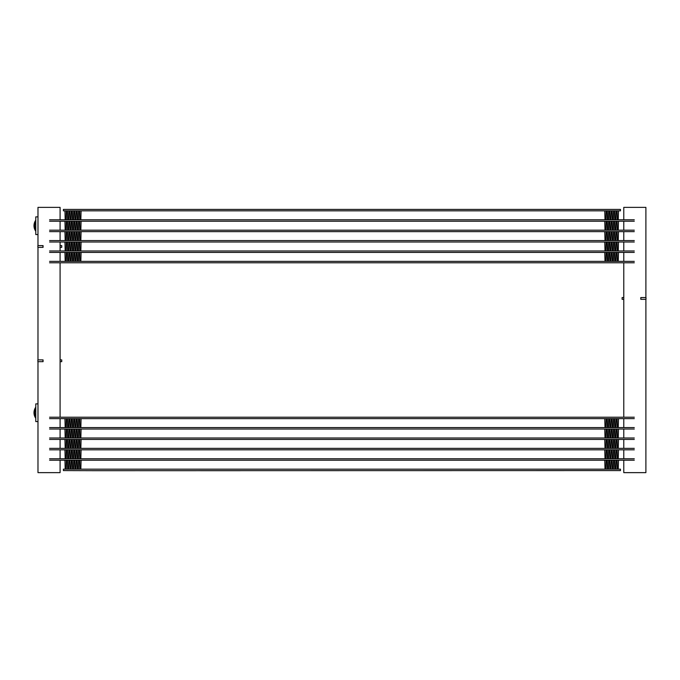 <?xml version="1.0" encoding="UTF-8"?>
<svg xmlns="http://www.w3.org/2000/svg" width="680" height="680" viewBox="0 0 680 680"><rect width="100%" height="100%" fill="white"/><g stroke="black" fill="none" stroke-linecap="round" stroke-linejoin="round"><path stroke-width="1.02" d="M634.287 221.238L49.581 221.238M634.287 219.801L49.581 219.801M634.287 231.625L49.581 231.625M634.287 230.189L49.581 230.189M634.287 242.012L49.581 242.012M634.287 240.575L49.581 240.575M634.287 252.407L49.581 252.407M634.287 250.971L49.581 250.971M623.781 242.012L623.781 250.971L60.086 250.971L60.086 245.607L61.744 245.607L61.744 247.375L60.086 247.375M634.287 262.795L49.581 262.795M634.287 261.358L49.581 261.358M634.287 418.642L49.581 418.642M634.287 417.205L49.581 417.205M634.287 429.029L49.581 429.029M634.287 427.592L49.581 427.592M623.781 418.642L623.781 427.592L60.086 427.592L60.086 418.642M634.287 439.425L49.581 439.425M634.287 437.988L49.581 437.988M634.287 449.812L49.581 449.812M60.086 458.762L60.086 449.812L623.781 449.812L623.781 458.762M634.287 448.375L49.581 448.375M634.287 460.198L49.581 460.198M37.978 361.666L37.978 472.634L60.086 472.634L60.086 460.198L623.781 460.198L623.781 472.634L645.889 472.634L645.889 299.327M634.287 458.762L49.581 458.762M623.781 219.801L623.781 207.366L645.889 207.366L645.889 297.56M37.978 245.607L37.978 207.366L60.086 207.366L60.086 219.801M79.645 211.386L79.849 219.257A0.468 0.468 0 0 0 80.308 219.708A0.468 0.468 0 0 0 80.775 219.257L80.971 211.386A0.552 0.552 0 0 1 81.523 210.843L81.523 210.936A0.468 0.468 0 0 0 81.064 211.386L80.86 219.257A0.552 0.552 0 0 1 80.308 219.801A0.552 0.552 0 0 1 79.755 219.257L79.56 211.386A0.468 0.468 0 0 0 79.093 210.936A0.468 0.468 0 0 0 78.633 211.386L78.429 219.257A0.552 0.552 0 0 1 77.877 219.801A0.552 0.552 0 0 1 77.325 219.257L77.129 211.386A0.468 0.468 0 0 0 76.661 210.936A0.468 0.468 0 0 0 76.203 211.386L75.998 219.257A0.552 0.552 0 0 1 75.446 219.801A0.552 0.552 0 0 1 74.894 219.257L74.698 211.386A0.468 0.468 0 0 0 74.23 210.936A0.468 0.468 0 0 0 73.772 211.386L73.567 219.257A0.552 0.552 0 0 1 73.015 219.801A0.552 0.552 0 0 1 72.462 219.257L72.267 211.386A0.468 0.468 0 0 0 71.799 210.936A0.468 0.468 0 0 0 71.341 211.386L71.136 219.257A0.552 0.552 0 0 1 70.584 219.801A0.552 0.552 0 0 1 70.031 219.257L69.836 211.386A0.468 0.468 0 0 0 69.368 210.936A0.468 0.468 0 0 0 68.909 211.386L68.706 219.257A0.552 0.552 0 0 1 68.153 219.801A0.552 0.552 0 0 1 67.6 219.257L67.405 211.386A0.468 0.468 0 0 0 66.938 210.936A0.468 0.468 0 0 0 66.47 211.386L66.275 219.257A0.552 0.552 0 0 1 65.722 219.801A0.552 0.552 0 0 1 65.169 219.257L64.974 211.386A0.468 0.468 0 0 0 64.507 210.936L64.507 210.843A0.552 0.552 0 0 1 65.059 211.386L65.254 219.257A0.468 0.468 0 0 0 65.722 219.708A0.468 0.468 0 0 0 66.189 219.257L66.385 211.386A0.552 0.552 0 0 1 66.938 210.843A0.552 0.552 0 0 1 67.49 211.386L67.685 219.257A0.468 0.468 0 0 0 68.153 219.708A0.468 0.468 0 0 0 68.621 219.257L68.816 211.386A0.552 0.552 0 0 1 69.368 210.843A0.552 0.552 0 0 1 69.921 211.386L70.125 219.257A0.468 0.468 0 0 0 70.584 219.708A0.468 0.468 0 0 0 71.052 219.257L71.247 211.386A0.552 0.552 0 0 1 71.799 210.843A0.552 0.552 0 0 1 72.352 211.386L72.556 219.257A0.468 0.468 0 0 0 73.015 219.708A0.468 0.468 0 0 0 73.483 219.257L73.678 211.386A0.552 0.552 0 0 1 74.23 210.843A0.552 0.552 0 0 1 74.783 211.386L74.987 219.257A0.468 0.468 0 0 0 75.446 219.708A0.468 0.468 0 0 0 75.913 219.257L76.109 211.386A0.552 0.552 0 0 1 76.661 210.843A0.552 0.552 0 0 1 77.214 211.386L77.418 219.257A0.468 0.468 0 0 0 77.877 219.708A0.468 0.468 0 0 0 78.344 219.257L78.54 211.386A0.552 0.552 0 0 1 79.093 210.843A0.552 0.552 0 0 1 79.645 211.386M617.04 211.386L617.244 219.257A0.468 0.468 0 0 0 617.703 219.708A0.468 0.468 0 0 0 618.171 219.257L618.366 211.386A0.552 0.552 0 0 1 618.919 210.843L618.919 210.936A0.468 0.468 0 0 0 618.46 211.386L618.256 219.257A0.552 0.552 0 0 1 617.703 219.801A0.552 0.552 0 0 1 617.151 219.257L616.956 211.386A0.468 0.468 0 0 0 616.488 210.936A0.468 0.468 0 0 0 616.02 211.386L615.825 219.257A0.552 0.552 0 0 1 615.273 219.801A0.552 0.552 0 0 1 614.72 219.257L614.524 211.386A0.468 0.468 0 0 0 614.057 210.936A0.468 0.468 0 0 0 613.59 211.386L613.394 219.257A0.552 0.552 0 0 1 612.841 219.801A0.552 0.552 0 0 1 612.289 219.257L612.093 211.386A0.468 0.468 0 0 0 611.626 210.936A0.468 0.468 0 0 0 611.159 211.386L610.963 219.257A0.552 0.552 0 0 1 610.41 219.801A0.552 0.552 0 0 1 609.858 219.257L609.654 211.386A0.468 0.468 0 0 0 609.195 210.936A0.468 0.468 0 0 0 608.727 211.386L608.532 219.257A0.552 0.552 0 0 1 607.979 219.801A0.552 0.552 0 0 1 607.427 219.257L607.223 211.386A0.468 0.468 0 0 0 606.764 210.936A0.468 0.468 0 0 0 606.296 211.386L606.101 219.257A0.552 0.552 0 0 1 605.548 219.801A0.552 0.552 0 0 1 604.996 219.257L604.792 211.386A0.468 0.468 0 0 0 604.333 210.936L604.333 210.843A0.552 0.552 0 0 1 604.885 211.386L605.081 219.257A0.468 0.468 0 0 0 605.548 219.708A0.468 0.468 0 0 0 606.008 219.257L606.212 211.386A0.552 0.552 0 0 1 606.764 210.843A0.552 0.552 0 0 1 607.317 211.386L607.512 219.257A0.468 0.468 0 0 0 607.979 219.708A0.468 0.468 0 0 0 608.438 219.257L608.642 211.386A0.552 0.552 0 0 1 609.195 210.843A0.552 0.552 0 0 1 609.748 211.386L609.943 219.257A0.468 0.468 0 0 0 610.41 219.708A0.468 0.468 0 0 0 610.869 219.257L611.073 211.386A0.552 0.552 0 0 1 611.626 210.843A0.552 0.552 0 0 1 612.178 211.386L612.374 219.257A0.468 0.468 0 0 0 612.841 219.708A0.468 0.468 0 0 0 613.309 219.257L613.505 211.386A0.552 0.552 0 0 1 614.057 210.843A0.552 0.552 0 0 1 614.61 211.386L614.805 219.257A0.468 0.468 0 0 0 615.273 219.708A0.468 0.468 0 0 0 615.74 219.257L615.935 211.386A0.552 0.552 0 0 1 616.488 210.843A0.552 0.552 0 0 1 617.04 211.386M79.645 221.774L79.849 229.644A0.468 0.468 0 0 0 80.308 230.103A0.468 0.468 0 0 0 80.775 229.644L80.971 221.774A0.552 0.552 0 0 1 81.523 221.238L81.523 221.323A0.468 0.468 0 0 0 81.064 221.774L80.86 229.653A0.552 0.552 0 0 1 80.308 230.189A0.552 0.552 0 0 1 79.755 229.653L79.56 221.774A0.468 0.468 0 0 0 79.093 221.323A0.468 0.468 0 0 0 78.633 221.774L78.429 229.653A0.552 0.552 0 0 1 77.877 230.189A0.552 0.552 0 0 1 77.325 229.653L77.129 221.774A0.468 0.468 0 0 0 76.661 221.323A0.468 0.468 0 0 0 76.203 221.774L75.998 229.653A0.552 0.552 0 0 1 75.446 230.189A0.552 0.552 0 0 1 74.894 229.653L74.698 221.774A0.468 0.468 0 0 0 74.23 221.323A0.468 0.468 0 0 0 73.772 221.774L73.567 229.653A0.552 0.552 0 0 1 73.015 230.189A0.552 0.552 0 0 1 72.462 229.653L72.267 221.774A0.468 0.468 0 0 0 71.799 221.323A0.468 0.468 0 0 0 71.341 221.774L71.136 229.653A0.552 0.552 0 0 1 70.584 230.189A0.552 0.552 0 0 1 70.031 229.653L69.836 221.774A0.468 0.468 0 0 0 69.368 221.323A0.468 0.468 0 0 0 68.909 221.774L68.706 229.653A0.552 0.552 0 0 1 68.153 230.189A0.552 0.552 0 0 1 67.6 229.653L67.405 221.774A0.468 0.468 0 0 0 66.938 221.323A0.468 0.468 0 0 0 66.47 221.774L66.275 229.653A0.552 0.552 0 0 1 65.722 230.189A0.552 0.552 0 0 1 65.169 229.653L64.974 221.774A0.468 0.468 0 0 0 64.507 221.323L64.507 221.238A0.552 0.552 0 0 1 65.059 221.774L65.254 229.644A0.468 0.468 0 0 0 65.722 230.103A0.468 0.468 0 0 0 66.189 229.644L66.385 221.774A0.552 0.552 0 0 1 66.938 221.238A0.552 0.552 0 0 1 67.49 221.774L67.685 229.644A0.468 0.468 0 0 0 68.153 230.103A0.468 0.468 0 0 0 68.621 229.644L68.816 221.774A0.552 0.552 0 0 1 69.368 221.238A0.552 0.552 0 0 1 69.921 221.774L70.125 229.644A0.468 0.468 0 0 0 70.584 230.103A0.468 0.468 0 0 0 71.052 229.644L71.247 221.774A0.552 0.552 0 0 1 71.799 221.238A0.552 0.552 0 0 1 72.352 221.774L72.556 229.644A0.468 0.468 0 0 0 73.015 230.103A0.468 0.468 0 0 0 73.483 229.644L73.678 221.774A0.552 0.552 0 0 1 74.23 221.238A0.552 0.552 0 0 1 74.783 221.774L74.987 229.644A0.468 0.468 0 0 0 75.446 230.103A0.468 0.468 0 0 0 75.913 229.644L76.109 221.774A0.552 0.552 0 0 1 76.661 221.238A0.552 0.552 0 0 1 77.214 221.774L77.418 229.644A0.468 0.468 0 0 0 77.877 230.103A0.468 0.468 0 0 0 78.344 229.644L78.54 221.774A0.552 0.552 0 0 1 79.093 221.238A0.552 0.552 0 0 1 79.645 221.774M617.04 221.774L617.244 229.644A0.468 0.468 0 0 0 617.703 230.103A0.468 0.468 0 0 0 618.171 229.644L618.366 221.774A0.552 0.552 0 0 1 618.919 221.238L618.919 221.323A0.468 0.468 0 0 0 618.46 221.774L618.256 229.653A0.552 0.552 0 0 1 617.703 230.189A0.552 0.552 0 0 1 617.151 229.653L616.956 221.774A0.468 0.468 0 0 0 616.488 221.323A0.468 0.468 0 0 0 616.02 221.774L615.825 229.653A0.552 0.552 0 0 1 615.273 230.189A0.552 0.552 0 0 1 614.72 229.653L614.524 221.774A0.468 0.468 0 0 0 614.057 221.323A0.468 0.468 0 0 0 613.59 221.774L613.394 229.653A0.552 0.552 0 0 1 612.841 230.189A0.552 0.552 0 0 1 612.289 229.653L612.093 221.774A0.468 0.468 0 0 0 611.626 221.323A0.468 0.468 0 0 0 611.159 221.774L610.963 229.653A0.552 0.552 0 0 1 610.41 230.189A0.552 0.552 0 0 1 609.858 229.653L609.654 221.774A0.468 0.468 0 0 0 609.195 221.323A0.468 0.468 0 0 0 608.727 221.774L608.532 229.653A0.552 0.552 0 0 1 607.979 230.189A0.552 0.552 0 0 1 607.427 229.653L607.223 221.774A0.468 0.468 0 0 0 606.764 221.323A0.468 0.468 0 0 0 606.296 221.774L606.101 229.653A0.552 0.552 0 0 1 605.548 230.189A0.552 0.552 0 0 1 604.996 229.653L604.792 221.774A0.468 0.468 0 0 0 604.333 221.323L604.333 221.238A0.552 0.552 0 0 1 604.885 221.774L605.081 229.644A0.468 0.468 0 0 0 605.548 230.103A0.468 0.468 0 0 0 606.008 229.644L606.212 221.774A0.552 0.552 0 0 1 606.764 221.238A0.552 0.552 0 0 1 607.317 221.774L607.512 229.644A0.468 0.468 0 0 0 607.979 230.103A0.468 0.468 0 0 0 608.438 229.644L608.642 221.774A0.552 0.552 0 0 1 609.195 221.238A0.552 0.552 0 0 1 609.748 221.774L609.943 229.644A0.468 0.468 0 0 0 610.41 230.103A0.468 0.468 0 0 0 610.869 229.644L611.073 221.774A0.552 0.552 0 0 1 611.626 221.238A0.552 0.552 0 0 1 612.178 221.774L612.374 229.644A0.468 0.468 0 0 0 612.841 230.103A0.468 0.468 0 0 0 613.309 229.644L613.505 221.774A0.552 0.552 0 0 1 614.057 221.238A0.552 0.552 0 0 1 614.61 221.774L614.805 229.644A0.468 0.468 0 0 0 615.273 230.103A0.468 0.468 0 0 0 615.74 229.644L615.935 221.774A0.552 0.552 0 0 1 616.488 221.238A0.552 0.552 0 0 1 617.04 221.774M79.645 232.169L79.849 240.04A0.468 0.468 0 0 0 80.308 240.49A0.468 0.468 0 0 0 80.775 240.04L80.971 232.169A0.552 0.552 0 0 1 81.523 231.625L81.523 231.719A0.468 0.468 0 0 0 81.064 232.169L80.86 240.04A0.552 0.552 0 0 1 80.308 240.575A0.552 0.552 0 0 1 79.755 240.04L79.56 232.169A0.468 0.468 0 0 0 79.093 231.719A0.468 0.468 0 0 0 78.633 232.169L78.429 240.04A0.552 0.552 0 0 1 77.877 240.575A0.552 0.552 0 0 1 77.325 240.04L77.129 232.169A0.468 0.468 0 0 0 76.661 231.719A0.468 0.468 0 0 0 76.203 232.169L75.998 240.04A0.552 0.552 0 0 1 75.446 240.575A0.552 0.552 0 0 1 74.894 240.04L74.698 232.169A0.468 0.468 0 0 0 74.23 231.719A0.468 0.468 0 0 0 73.772 232.169L73.567 240.04A0.552 0.552 0 0 1 73.015 240.575A0.552 0.552 0 0 1 72.462 240.04L72.267 232.169A0.468 0.468 0 0 0 71.799 231.719A0.468 0.468 0 0 0 71.341 232.169L71.136 240.04A0.552 0.552 0 0 1 70.584 240.575A0.552 0.552 0 0 1 70.031 240.04L69.836 232.169A0.468 0.468 0 0 0 69.368 231.719A0.468 0.468 0 0 0 68.909 232.169L68.706 240.04A0.552 0.552 0 0 1 68.153 240.575A0.552 0.552 0 0 1 67.6 240.04L67.405 232.169A0.468 0.468 0 0 0 66.938 231.719A0.468 0.468 0 0 0 66.47 232.169L66.275 240.04A0.552 0.552 0 0 1 65.722 240.575A0.552 0.552 0 0 1 65.169 240.04L64.974 232.169A0.468 0.468 0 0 0 64.507 231.719L64.507 231.625A0.552 0.552 0 0 1 65.059 232.169L65.254 240.04A0.468 0.468 0 0 0 65.722 240.49A0.468 0.468 0 0 0 66.189 240.04L66.385 232.169A0.552 0.552 0 0 1 66.938 231.625A0.552 0.552 0 0 1 67.49 232.169L67.685 240.04A0.468 0.468 0 0 0 68.153 240.49A0.468 0.468 0 0 0 68.621 240.04L68.816 232.169A0.552 0.552 0 0 1 69.368 231.625A0.552 0.552 0 0 1 69.921 232.169L70.125 240.04A0.468 0.468 0 0 0 70.584 240.49A0.468 0.468 0 0 0 71.052 240.04L71.247 232.169A0.552 0.552 0 0 1 71.799 231.625A0.552 0.552 0 0 1 72.352 232.169L72.556 240.04A0.468 0.468 0 0 0 73.015 240.49A0.468 0.468 0 0 0 73.483 240.04L73.678 232.169A0.552 0.552 0 0 1 74.23 231.625A0.552 0.552 0 0 1 74.783 232.169L74.987 240.04A0.468 0.468 0 0 0 75.446 240.49A0.468 0.468 0 0 0 75.913 240.04L76.109 232.169A0.552 0.552 0 0 1 76.661 231.625A0.552 0.552 0 0 1 77.214 232.169L77.418 240.04A0.468 0.468 0 0 0 77.877 240.49A0.468 0.468 0 0 0 78.344 240.04L78.54 232.169A0.552 0.552 0 0 1 79.093 231.625A0.552 0.552 0 0 1 79.645 232.169M617.04 232.169L617.244 240.04A0.468 0.468 0 0 0 617.703 240.49A0.468 0.468 0 0 0 618.171 240.04L618.366 232.169A0.552 0.552 0 0 1 618.919 231.625L618.919 231.719A0.468 0.468 0 0 0 618.46 232.169L618.256 240.04A0.552 0.552 0 0 1 617.703 240.575A0.552 0.552 0 0 1 617.151 240.04L616.956 232.169A0.468 0.468 0 0 0 616.488 231.719A0.468 0.468 0 0 0 616.02 232.169L615.825 240.04A0.552 0.552 0 0 1 615.273 240.575A0.552 0.552 0 0 1 614.72 240.04L614.524 232.169A0.468 0.468 0 0 0 614.057 231.719A0.468 0.468 0 0 0 613.59 232.169L613.394 240.04A0.552 0.552 0 0 1 612.841 240.575A0.552 0.552 0 0 1 612.289 240.04L612.093 232.169A0.468 0.468 0 0 0 611.626 231.719A0.468 0.468 0 0 0 611.159 232.169L610.963 240.04A0.552 0.552 0 0 1 610.41 240.575A0.552 0.552 0 0 1 609.858 240.04L609.654 232.169A0.468 0.468 0 0 0 609.195 231.719A0.468 0.468 0 0 0 608.727 232.169L608.532 240.04A0.552 0.552 0 0 1 607.979 240.575A0.552 0.552 0 0 1 607.427 240.04L607.223 232.169A0.468 0.468 0 0 0 606.764 231.719A0.468 0.468 0 0 0 606.296 232.169L606.101 240.04A0.552 0.552 0 0 1 605.548 240.575A0.552 0.552 0 0 1 604.996 240.04L604.792 232.169A0.468 0.468 0 0 0 604.333 231.719L604.333 231.625A0.552 0.552 0 0 1 604.885 232.169L605.081 240.04A0.468 0.468 0 0 0 605.548 240.49A0.468 0.468 0 0 0 606.008 240.04L606.212 232.169A0.552 0.552 0 0 1 606.764 231.625A0.552 0.552 0 0 1 607.317 232.169L607.512 240.04A0.468 0.468 0 0 0 607.979 240.49A0.468 0.468 0 0 0 608.438 240.04L608.642 232.169A0.552 0.552 0 0 1 609.195 231.625A0.552 0.552 0 0 1 609.748 232.169L609.943 240.04A0.468 0.468 0 0 0 610.41 240.49A0.468 0.468 0 0 0 610.869 240.04L611.073 232.169A0.552 0.552 0 0 1 611.626 231.625A0.552 0.552 0 0 1 612.178 232.169L612.374 240.04A0.468 0.468 0 0 0 612.841 240.49A0.468 0.468 0 0 0 613.309 240.04L613.505 232.169A0.552 0.552 0 0 1 614.057 231.625A0.552 0.552 0 0 1 614.61 232.169L614.805 240.04A0.468 0.468 0 0 0 615.273 240.49A0.468 0.468 0 0 0 615.74 240.04L615.935 232.169A0.552 0.552 0 0 1 616.488 231.625A0.552 0.552 0 0 1 617.04 232.169M79.645 242.556L79.849 250.427A0.468 0.468 0 0 0 80.308 250.877A0.468 0.468 0 0 0 80.775 250.427L80.971 242.556A0.552 0.552 0 0 1 81.523 242.012L81.523 242.105A0.468 0.468 0 0 0 81.064 242.556L80.86 250.427A0.552 0.552 0 0 1 80.308 250.971A0.552 0.552 0 0 1 79.755 250.427L79.56 242.556A0.468 0.468 0 0 0 79.093 242.105A0.468 0.468 0 0 0 78.633 242.556L78.429 250.427A0.552 0.552 0 0 1 77.877 250.971A0.552 0.552 0 0 1 77.325 250.427L77.129 242.556A0.468 0.468 0 0 0 76.661 242.105A0.468 0.468 0 0 0 76.203 242.556L75.998 250.427A0.552 0.552 0 0 1 75.446 250.971A0.552 0.552 0 0 1 74.894 250.427L74.698 242.556A0.468 0.468 0 0 0 74.23 242.105A0.468 0.468 0 0 0 73.772 242.556L73.567 250.427A0.552 0.552 0 0 1 73.015 250.971A0.552 0.552 0 0 1 72.462 250.427L72.267 242.556A0.468 0.468 0 0 0 71.799 242.105A0.468 0.468 0 0 0 71.341 242.556L71.136 250.427A0.552 0.552 0 0 1 70.584 250.971A0.552 0.552 0 0 1 70.031 250.427L69.836 242.556A0.468 0.468 0 0 0 69.368 242.105A0.468 0.468 0 0 0 68.909 242.556L68.706 250.427A0.552 0.552 0 0 1 68.153 250.971A0.552 0.552 0 0 1 67.6 250.427L67.405 242.556A0.468 0.468 0 0 0 66.938 242.105A0.468 0.468 0 0 0 66.47 242.556L66.275 250.427A0.552 0.552 0 0 1 65.722 250.971A0.552 0.552 0 0 1 65.169 250.427L64.974 242.556A0.468 0.468 0 0 0 64.507 242.105L64.507 242.012A0.552 0.552 0 0 1 65.059 242.556L65.254 250.427A0.468 0.468 0 0 0 65.722 250.877A0.468 0.468 0 0 0 66.189 250.427L66.385 242.556A0.552 0.552 0 0 1 66.938 242.012A0.552 0.552 0 0 1 67.49 242.556L67.685 250.427A0.468 0.468 0 0 0 68.153 250.877A0.468 0.468 0 0 0 68.621 250.427L68.816 242.556A0.552 0.552 0 0 1 69.368 242.012A0.552 0.552 0 0 1 69.921 242.556L70.125 250.427A0.468 0.468 0 0 0 70.584 250.877A0.468 0.468 0 0 0 71.052 250.427L71.247 242.556A0.552 0.552 0 0 1 71.799 242.012A0.552 0.552 0 0 1 72.352 242.556L72.556 250.427A0.468 0.468 0 0 0 73.015 250.877A0.468 0.468 0 0 0 73.483 250.427L73.678 242.556A0.552 0.552 0 0 1 74.23 242.012A0.552 0.552 0 0 1 74.783 242.556L74.987 250.427A0.468 0.468 0 0 0 75.446 250.877A0.468 0.468 0 0 0 75.913 250.427L76.109 242.556A0.552 0.552 0 0 1 76.661 242.012A0.552 0.552 0 0 1 77.214 242.556L77.418 250.427A0.468 0.468 0 0 0 77.877 250.877A0.468 0.468 0 0 0 78.344 250.427L78.54 242.556A0.552 0.552 0 0 1 79.093 242.012A0.552 0.552 0 0 1 79.645 242.556M617.04 242.556L617.244 250.427A0.468 0.468 0 0 0 617.703 250.877A0.468 0.468 0 0 0 618.171 250.427L618.366 242.556A0.552 0.552 0 0 1 618.919 242.012L618.919 242.105A0.468 0.468 0 0 0 618.46 242.556L618.256 250.427A0.552 0.552 0 0 1 617.703 250.971A0.552 0.552 0 0 1 617.151 250.427L616.956 242.556A0.468 0.468 0 0 0 616.488 242.105A0.468 0.468 0 0 0 616.02 242.556L615.825 250.427A0.552 0.552 0 0 1 615.273 250.971A0.552 0.552 0 0 1 614.72 250.427L614.524 242.556A0.468 0.468 0 0 0 614.057 242.105A0.468 0.468 0 0 0 613.59 242.556L613.394 250.427A0.552 0.552 0 0 1 612.841 250.971A0.552 0.552 0 0 1 612.289 250.427L612.093 242.556A0.468 0.468 0 0 0 611.626 242.105A0.468 0.468 0 0 0 611.159 242.556L610.963 250.427A0.552 0.552 0 0 1 610.41 250.971A0.552 0.552 0 0 1 609.858 250.427L609.654 242.556A0.468 0.468 0 0 0 609.195 242.105A0.468 0.468 0 0 0 608.727 242.556L608.532 250.427A0.552 0.552 0 0 1 607.979 250.971A0.552 0.552 0 0 1 607.427 250.427L607.223 242.556A0.468 0.468 0 0 0 606.764 242.105A0.468 0.468 0 0 0 606.296 242.556L606.101 250.427A0.552 0.552 0 0 1 605.548 250.971A0.552 0.552 0 0 1 604.996 250.427L604.792 242.556A0.468 0.468 0 0 0 604.333 242.105L604.333 242.012A0.552 0.552 0 0 1 604.885 242.556L605.081 250.427A0.468 0.468 0 0 0 605.548 250.877A0.468 0.468 0 0 0 606.008 250.427L606.212 242.556A0.552 0.552 0 0 1 606.764 242.012A0.552 0.552 0 0 1 607.317 242.556L607.512 250.427A0.468 0.468 0 0 0 607.979 250.877A0.468 0.468 0 0 0 608.438 250.427L608.642 242.556A0.552 0.552 0 0 1 609.195 242.012A0.552 0.552 0 0 1 609.748 242.556L609.943 250.427A0.468 0.468 0 0 0 610.41 250.877A0.468 0.468 0 0 0 610.869 250.427L611.073 242.556A0.552 0.552 0 0 1 611.626 242.012A0.552 0.552 0 0 1 612.178 242.556L612.374 250.427A0.468 0.468 0 0 0 612.841 250.877A0.468 0.468 0 0 0 613.309 250.427L613.505 242.556A0.552 0.552 0 0 1 614.057 242.012A0.552 0.552 0 0 1 614.61 242.556L614.805 250.427A0.468 0.468 0 0 0 615.273 250.877A0.468 0.468 0 0 0 615.74 250.427L615.935 242.556A0.552 0.552 0 0 1 616.488 242.012A0.552 0.552 0 0 1 617.04 242.556M79.645 252.943L79.849 260.814A0.468 0.468 0 0 0 80.308 261.273A0.468 0.468 0 0 0 80.775 260.814L80.971 252.943A0.552 0.552 0 0 1 81.523 252.407L81.523 252.493A0.468 0.468 0 0 0 81.064 252.943L80.86 260.822A0.552 0.552 0 0 1 80.308 261.358A0.552 0.552 0 0 1 79.755 260.822L79.56 252.943A0.468 0.468 0 0 0 79.093 252.493A0.468 0.468 0 0 0 78.633 252.943L78.429 260.822A0.552 0.552 0 0 1 77.877 261.358A0.552 0.552 0 0 1 77.325 260.822L77.129 252.943A0.468 0.468 0 0 0 76.661 252.493A0.468 0.468 0 0 0 76.203 252.943L75.998 260.822A0.552 0.552 0 0 1 75.446 261.358A0.552 0.552 0 0 1 74.894 260.822L74.698 252.943A0.468 0.468 0 0 0 74.23 252.493A0.468 0.468 0 0 0 73.772 252.943L73.567 260.822A0.552 0.552 0 0 1 73.015 261.358A0.552 0.552 0 0 1 72.462 260.822L72.267 252.943A0.468 0.468 0 0 0 71.799 252.493A0.468 0.468 0 0 0 71.341 252.943L71.136 260.822A0.552 0.552 0 0 1 70.584 261.358A0.552 0.552 0 0 1 70.031 260.822L69.836 252.943A0.468 0.468 0 0 0 69.368 252.493A0.468 0.468 0 0 0 68.909 252.943L68.706 260.822A0.552 0.552 0 0 1 68.153 261.358A0.552 0.552 0 0 1 67.6 260.822L67.405 252.943A0.468 0.468 0 0 0 66.938 252.493A0.468 0.468 0 0 0 66.47 252.943L66.275 260.822A0.552 0.552 0 0 1 65.722 261.358A0.552 0.552 0 0 1 65.169 260.822L64.974 252.943A0.468 0.468 0 0 0 64.507 252.493L64.507 252.407A0.552 0.552 0 0 1 65.059 252.943L65.254 260.814A0.468 0.468 0 0 0 65.722 261.273A0.468 0.468 0 0 0 66.189 260.814L66.385 252.943A0.552 0.552 0 0 1 66.938 252.407A0.552 0.552 0 0 1 67.49 252.943L67.685 260.814A0.468 0.468 0 0 0 68.153 261.273A0.468 0.468 0 0 0 68.621 260.814L68.816 252.943A0.552 0.552 0 0 1 69.368 252.407A0.552 0.552 0 0 1 69.921 252.943L70.125 260.814A0.468 0.468 0 0 0 70.584 261.273A0.468 0.468 0 0 0 71.052 260.814L71.247 252.943A0.552 0.552 0 0 1 71.799 252.407A0.552 0.552 0 0 1 72.352 252.943L72.556 260.814A0.468 0.468 0 0 0 73.015 261.273A0.468 0.468 0 0 0 73.483 260.814L73.678 252.943A0.552 0.552 0 0 1 74.23 252.407A0.552 0.552 0 0 1 74.783 252.943L74.987 260.814A0.468 0.468 0 0 0 75.446 261.273A0.468 0.468 0 0 0 75.913 260.814L76.109 252.943A0.552 0.552 0 0 1 76.661 252.407A0.552 0.552 0 0 1 77.214 252.943L77.418 260.814A0.468 0.468 0 0 0 77.877 261.273A0.468 0.468 0 0 0 78.344 260.814L78.54 252.943A0.552 0.552 0 0 1 79.093 252.407A0.552 0.552 0 0 1 79.645 252.943M617.04 252.943L617.244 260.814A0.468 0.468 0 0 0 617.703 261.273A0.468 0.468 0 0 0 618.171 260.814L618.366 252.943A0.552 0.552 0 0 1 618.919 252.407L618.919 252.493A0.468 0.468 0 0 0 618.46 252.943L618.256 260.822A0.552 0.552 0 0 1 617.703 261.358A0.552 0.552 0 0 1 617.151 260.822L616.956 252.943A0.468 0.468 0 0 0 616.488 252.493A0.468 0.468 0 0 0 616.02 252.943L615.825 260.822A0.552 0.552 0 0 1 615.273 261.358A0.552 0.552 0 0 1 614.72 260.822L614.524 252.943A0.468 0.468 0 0 0 614.057 252.493A0.468 0.468 0 0 0 613.59 252.943L613.394 260.822A0.552 0.552 0 0 1 612.841 261.358A0.552 0.552 0 0 1 612.289 260.822L612.093 252.943A0.468 0.468 0 0 0 611.626 252.493A0.468 0.468 0 0 0 611.159 252.943L610.963 260.822A0.552 0.552 0 0 1 610.41 261.358A0.552 0.552 0 0 1 609.858 260.822L609.654 252.943A0.468 0.468 0 0 0 609.195 252.493A0.468 0.468 0 0 0 608.727 252.943L608.532 260.822A0.552 0.552 0 0 1 607.979 261.358A0.552 0.552 0 0 1 607.427 260.822L607.223 252.943A0.468 0.468 0 0 0 606.764 252.493A0.468 0.468 0 0 0 606.296 252.943L606.101 260.822A0.552 0.552 0 0 1 605.548 261.358A0.552 0.552 0 0 1 604.996 260.822L604.792 252.943A0.468 0.468 0 0 0 604.333 252.493L604.333 252.407A0.552 0.552 0 0 1 604.885 252.943L605.081 260.814A0.468 0.468 0 0 0 605.548 261.273A0.468 0.468 0 0 0 606.008 260.814L606.212 252.943A0.552 0.552 0 0 1 606.764 252.407A0.552 0.552 0 0 1 607.317 252.943L607.512 260.814A0.468 0.468 0 0 0 607.979 261.273A0.468 0.468 0 0 0 608.438 260.814L608.642 252.943A0.552 0.552 0 0 1 609.195 252.407A0.552 0.552 0 0 1 609.748 252.943L609.943 260.814A0.468 0.468 0 0 0 610.41 261.273A0.468 0.468 0 0 0 610.869 260.814L611.073 252.943A0.552 0.552 0 0 1 611.626 252.407A0.552 0.552 0 0 1 612.178 252.943L612.374 260.814A0.468 0.468 0 0 0 612.841 261.273A0.468 0.468 0 0 0 613.309 260.814L613.505 252.943A0.552 0.552 0 0 1 614.057 252.407A0.552 0.552 0 0 1 614.61 252.943L614.805 260.814A0.468 0.468 0 0 0 615.273 261.273A0.468 0.468 0 0 0 615.74 260.814L615.935 252.943A0.552 0.552 0 0 1 616.488 252.407A0.552 0.552 0 0 1 617.04 252.943M79.645 419.177L79.849 427.057A0.468 0.468 0 0 0 80.308 427.507A0.468 0.468 0 0 0 80.775 427.057L80.971 419.177A0.552 0.552 0 0 1 81.523 418.642L81.523 418.727A0.468 0.468 0 0 0 81.064 419.186L80.86 427.057A0.552 0.552 0 0 1 80.308 427.592A0.552 0.552 0 0 1 79.755 427.057L79.56 419.186A0.468 0.468 0 0 0 79.093 418.727A0.468 0.468 0 0 0 78.633 419.186L78.429 427.057A0.552 0.552 0 0 1 77.877 427.592A0.552 0.552 0 0 1 77.325 427.057L77.129 419.186A0.468 0.468 0 0 0 76.661 418.727A0.468 0.468 0 0 0 76.203 419.186L75.998 427.057A0.552 0.552 0 0 1 75.446 427.592A0.552 0.552 0 0 1 74.894 427.057L74.698 419.186A0.468 0.468 0 0 0 74.23 418.727A0.468 0.468 0 0 0 73.772 419.186L73.567 427.057A0.552 0.552 0 0 1 73.015 427.592A0.552 0.552 0 0 1 72.462 427.057L72.267 419.186A0.468 0.468 0 0 0 71.799 418.727A0.468 0.468 0 0 0 71.341 419.186L71.136 427.057A0.552 0.552 0 0 1 70.584 427.592A0.552 0.552 0 0 1 70.031 427.057L69.836 419.186A0.468 0.468 0 0 0 69.368 418.727A0.468 0.468 0 0 0 68.909 419.186L68.706 427.057A0.552 0.552 0 0 1 68.153 427.592A0.552 0.552 0 0 1 67.6 427.057L67.405 419.186A0.468 0.468 0 0 0 66.938 418.727A0.468 0.468 0 0 0 66.47 419.186L66.275 427.057A0.552 0.552 0 0 1 65.722 427.592A0.552 0.552 0 0 1 65.169 427.057L64.974 419.186A0.468 0.468 0 0 0 64.507 418.727L64.507 418.642A0.552 0.552 0 0 1 65.059 419.177L65.254 427.057A0.468 0.468 0 0 0 65.722 427.507A0.468 0.468 0 0 0 66.189 427.057L66.385 419.177A0.552 0.552 0 0 1 66.938 418.642A0.552 0.552 0 0 1 67.49 419.177L67.685 427.057A0.468 0.468 0 0 0 68.153 427.507A0.468 0.468 0 0 0 68.621 427.057L68.816 419.177A0.552 0.552 0 0 1 69.368 418.642A0.552 0.552 0 0 1 69.921 419.177L70.125 427.057A0.468 0.468 0 0 0 70.584 427.507A0.468 0.468 0 0 0 71.052 427.057L71.247 419.177A0.552 0.552 0 0 1 71.799 418.642A0.552 0.552 0 0 1 72.352 419.177L72.556 427.057A0.468 0.468 0 0 0 73.015 427.507A0.468 0.468 0 0 0 73.483 427.057L73.678 419.177A0.552 0.552 0 0 1 74.23 418.642A0.552 0.552 0 0 1 74.783 419.177L74.987 427.057A0.468 0.468 0 0 0 75.446 427.507A0.468 0.468 0 0 0 75.913 427.057L76.109 419.177A0.552 0.552 0 0 1 76.661 418.642A0.552 0.552 0 0 1 77.214 419.177L77.418 427.057A0.468 0.468 0 0 0 77.877 427.507A0.468 0.468 0 0 0 78.344 427.057L78.54 419.177A0.552 0.552 0 0 1 79.093 418.642A0.552 0.552 0 0 1 79.645 419.177M617.04 419.177L617.244 427.057A0.468 0.468 0 0 0 617.703 427.507A0.468 0.468 0 0 0 618.171 427.057L618.366 419.177A0.552 0.552 0 0 1 618.919 418.642L618.919 418.727A0.468 0.468 0 0 0 618.46 419.186L618.256 427.057A0.552 0.552 0 0 1 617.703 427.592A0.552 0.552 0 0 1 617.151 427.057L616.956 419.186A0.468 0.468 0 0 0 616.488 418.727A0.468 0.468 0 0 0 616.02 419.186L615.825 427.057A0.552 0.552 0 0 1 615.273 427.592A0.552 0.552 0 0 1 614.72 427.057L614.524 419.186A0.468 0.468 0 0 0 614.057 418.727A0.468 0.468 0 0 0 613.59 419.186L613.394 427.057A0.552 0.552 0 0 1 612.841 427.592A0.552 0.552 0 0 1 612.289 427.057L612.093 419.186A0.468 0.468 0 0 0 611.626 418.727A0.468 0.468 0 0 0 611.159 419.186L610.963 427.057A0.552 0.552 0 0 1 610.41 427.592A0.552 0.552 0 0 1 609.858 427.057L609.654 419.186A0.468 0.468 0 0 0 609.195 418.727A0.468 0.468 0 0 0 608.727 419.186L608.532 427.057A0.552 0.552 0 0 1 607.979 427.592A0.552 0.552 0 0 1 607.427 427.057L607.223 419.186A0.468 0.468 0 0 0 606.764 418.727A0.468 0.468 0 0 0 606.296 419.186L606.101 427.057A0.552 0.552 0 0 1 605.548 427.592A0.552 0.552 0 0 1 604.996 427.057L604.792 419.186A0.468 0.468 0 0 0 604.333 418.727L604.333 418.642A0.552 0.552 0 0 1 604.885 419.177L605.081 427.057A0.468 0.468 0 0 0 605.548 427.507A0.468 0.468 0 0 0 606.008 427.057L606.212 419.177A0.552 0.552 0 0 1 606.764 418.642A0.552 0.552 0 0 1 607.317 419.177L607.512 427.057A0.468 0.468 0 0 0 607.979 427.507A0.468 0.468 0 0 0 608.438 427.057L608.642 419.177A0.552 0.552 0 0 1 609.195 418.642A0.552 0.552 0 0 1 609.748 419.177L609.943 427.057A0.468 0.468 0 0 0 610.41 427.507A0.468 0.468 0 0 0 610.869 427.057L611.073 419.177A0.552 0.552 0 0 1 611.626 418.642A0.552 0.552 0 0 1 612.178 419.177L612.374 427.057A0.468 0.468 0 0 0 612.841 427.507A0.468 0.468 0 0 0 613.309 427.057L613.505 419.177A0.552 0.552 0 0 1 614.057 418.642A0.552 0.552 0 0 1 614.61 419.177L614.805 427.057A0.468 0.468 0 0 0 615.273 427.507A0.468 0.468 0 0 0 615.74 427.057L615.935 419.177A0.552 0.552 0 0 1 616.488 418.642A0.552 0.552 0 0 1 617.04 419.177M79.645 429.573L79.849 437.444A0.468 0.468 0 0 0 80.308 437.894A0.468 0.468 0 0 0 80.775 437.444L80.971 429.573A0.552 0.552 0 0 1 81.523 429.029L81.523 429.123A0.468 0.468 0 0 0 81.064 429.573L80.86 437.444A0.552 0.552 0 0 1 80.308 437.988A0.552 0.552 0 0 1 79.755 437.444L79.56 429.573A0.468 0.468 0 0 0 79.093 429.123A0.468 0.468 0 0 0 78.633 429.573L78.429 437.444A0.552 0.552 0 0 1 77.877 437.988A0.552 0.552 0 0 1 77.325 437.444L77.129 429.573A0.468 0.468 0 0 0 76.661 429.123A0.468 0.468 0 0 0 76.203 429.573L75.998 437.444A0.552 0.552 0 0 1 75.446 437.988A0.552 0.552 0 0 1 74.894 437.444L74.698 429.573A0.468 0.468 0 0 0 74.23 429.123A0.468 0.468 0 0 0 73.772 429.573L73.567 437.444A0.552 0.552 0 0 1 73.015 437.988A0.552 0.552 0 0 1 72.462 437.444L72.267 429.573A0.468 0.468 0 0 0 71.799 429.123A0.468 0.468 0 0 0 71.341 429.573L71.136 437.444A0.552 0.552 0 0 1 70.584 437.988A0.552 0.552 0 0 1 70.031 437.444L69.836 429.573A0.468 0.468 0 0 0 69.368 429.123A0.468 0.468 0 0 0 68.909 429.573L68.706 437.444A0.552 0.552 0 0 1 68.153 437.988A0.552 0.552 0 0 1 67.6 437.444L67.405 429.573A0.468 0.468 0 0 0 66.938 429.123A0.468 0.468 0 0 0 66.47 429.573L66.275 437.444A0.552 0.552 0 0 1 65.722 437.988A0.552 0.552 0 0 1 65.169 437.444L64.974 429.573A0.468 0.468 0 0 0 64.507 429.123L64.507 429.029A0.552 0.552 0 0 1 65.059 429.573L65.254 437.444A0.468 0.468 0 0 0 65.722 437.894A0.468 0.468 0 0 0 66.189 437.444L66.385 429.573A0.552 0.552 0 0 1 66.938 429.029A0.552 0.552 0 0 1 67.49 429.573L67.685 437.444A0.468 0.468 0 0 0 68.153 437.894A0.468 0.468 0 0 0 68.621 437.444L68.816 429.573A0.552 0.552 0 0 1 69.368 429.029A0.552 0.552 0 0 1 69.921 429.573L70.125 437.444A0.468 0.468 0 0 0 70.584 437.894A0.468 0.468 0 0 0 71.052 437.444L71.247 429.573A0.552 0.552 0 0 1 71.799 429.029A0.552 0.552 0 0 1 72.352 429.573L72.556 437.444A0.468 0.468 0 0 0 73.015 437.894A0.468 0.468 0 0 0 73.483 437.444L73.678 429.573A0.552 0.552 0 0 1 74.23 429.029A0.552 0.552 0 0 1 74.783 429.573L74.987 437.444A0.468 0.468 0 0 0 75.446 437.894A0.468 0.468 0 0 0 75.913 437.444L76.109 429.573A0.552 0.552 0 0 1 76.661 429.029A0.552 0.552 0 0 1 77.214 429.573L77.418 437.444A0.468 0.468 0 0 0 77.877 437.894A0.468 0.468 0 0 0 78.344 437.444L78.54 429.573A0.552 0.552 0 0 1 79.093 429.029A0.552 0.552 0 0 1 79.645 429.573M617.04 429.573L617.244 437.444A0.468 0.468 0 0 0 617.703 437.894A0.468 0.468 0 0 0 618.171 437.444L618.366 429.573A0.552 0.552 0 0 1 618.919 429.029L618.919 429.123A0.468 0.468 0 0 0 618.46 429.573L618.256 437.444A0.552 0.552 0 0 1 617.703 437.988A0.552 0.552 0 0 1 617.151 437.444L616.956 429.573A0.468 0.468 0 0 0 616.488 429.123A0.468 0.468 0 0 0 616.02 429.573L615.825 437.444A0.552 0.552 0 0 1 615.273 437.988A0.552 0.552 0 0 1 614.72 437.444L614.524 429.573A0.468 0.468 0 0 0 614.057 429.123A0.468 0.468 0 0 0 613.59 429.573L613.394 437.444A0.552 0.552 0 0 1 612.841 437.988A0.552 0.552 0 0 1 612.289 437.444L612.093 429.573A0.468 0.468 0 0 0 611.626 429.123A0.468 0.468 0 0 0 611.159 429.573L610.963 437.444A0.552 0.552 0 0 1 610.41 437.988A0.552 0.552 0 0 1 609.858 437.444L609.654 429.573A0.468 0.468 0 0 0 609.195 429.123A0.468 0.468 0 0 0 608.727 429.573L608.532 437.444A0.552 0.552 0 0 1 607.979 437.988A0.552 0.552 0 0 1 607.427 437.444L607.223 429.573A0.468 0.468 0 0 0 606.764 429.123A0.468 0.468 0 0 0 606.296 429.573L606.101 437.444A0.552 0.552 0 0 1 605.548 437.988A0.552 0.552 0 0 1 604.996 437.444L604.792 429.573A0.468 0.468 0 0 0 604.333 429.123L604.333 429.029A0.552 0.552 0 0 1 604.885 429.573L605.081 437.444A0.468 0.468 0 0 0 605.548 437.894A0.468 0.468 0 0 0 606.008 437.444L606.212 429.573A0.552 0.552 0 0 1 606.764 429.029A0.552 0.552 0 0 1 607.317 429.573L607.512 437.444A0.468 0.468 0 0 0 607.979 437.894A0.468 0.468 0 0 0 608.438 437.444L608.642 429.573A0.552 0.552 0 0 1 609.195 429.029A0.552 0.552 0 0 1 609.748 429.573L609.943 437.444A0.468 0.468 0 0 0 610.41 437.894A0.468 0.468 0 0 0 610.869 437.444L611.073 429.573A0.552 0.552 0 0 1 611.626 429.029A0.552 0.552 0 0 1 612.178 429.573L612.374 437.444A0.468 0.468 0 0 0 612.841 437.894A0.468 0.468 0 0 0 613.309 437.444L613.505 429.573A0.552 0.552 0 0 1 614.057 429.029A0.552 0.552 0 0 1 614.61 429.573L614.805 437.444A0.468 0.468 0 0 0 615.273 437.894A0.468 0.468 0 0 0 615.74 437.444L615.935 429.573A0.552 0.552 0 0 1 616.488 429.029A0.552 0.552 0 0 1 617.04 429.573M79.645 439.96L79.849 447.831A0.468 0.468 0 0 0 80.308 448.281A0.468 0.468 0 0 0 80.775 447.831L80.971 439.96A0.552 0.552 0 0 1 81.523 439.425L81.523 439.51A0.468 0.468 0 0 0 81.064 439.96L80.86 447.831A0.552 0.552 0 0 1 80.308 448.375A0.552 0.552 0 0 1 79.755 447.831L79.56 439.96A0.468 0.468 0 0 0 79.093 439.51A0.468 0.468 0 0 0 78.633 439.96L78.429 447.831A0.552 0.552 0 0 1 77.877 448.375A0.552 0.552 0 0 1 77.325 447.831L77.129 439.96A0.468 0.468 0 0 0 76.661 439.51A0.468 0.468 0 0 0 76.203 439.96L75.998 447.831A0.552 0.552 0 0 1 75.446 448.375A0.552 0.552 0 0 1 74.894 447.831L74.698 439.96A0.468 0.468 0 0 0 74.23 439.51A0.468 0.468 0 0 0 73.772 439.96L73.567 447.831A0.552 0.552 0 0 1 73.015 448.375A0.552 0.552 0 0 1 72.462 447.831L72.267 439.96A0.468 0.468 0 0 0 71.799 439.51A0.468 0.468 0 0 0 71.341 439.96L71.136 447.831A0.552 0.552 0 0 1 70.584 448.375A0.552 0.552 0 0 1 70.031 447.831L69.836 439.96A0.468 0.468 0 0 0 69.368 439.51A0.468 0.468 0 0 0 68.909 439.96L68.706 447.831A0.552 0.552 0 0 1 68.153 448.375A0.552 0.552 0 0 1 67.6 447.831L67.405 439.96A0.468 0.468 0 0 0 66.938 439.51A0.468 0.468 0 0 0 66.47 439.96L66.275 447.831A0.552 0.552 0 0 1 65.722 448.375A0.552 0.552 0 0 1 65.169 447.831L64.974 439.96A0.468 0.468 0 0 0 64.507 439.51L64.507 439.425A0.552 0.552 0 0 1 65.059 439.96L65.254 447.831A0.468 0.468 0 0 0 65.722 448.281A0.468 0.468 0 0 0 66.189 447.831L66.385 439.96A0.552 0.552 0 0 1 66.938 439.425A0.552 0.552 0 0 1 67.49 439.96L67.685 447.831A0.468 0.468 0 0 0 68.153 448.281A0.468 0.468 0 0 0 68.621 447.831L68.816 439.96A0.552 0.552 0 0 1 69.368 439.425A0.552 0.552 0 0 1 69.921 439.96L70.125 447.831A0.468 0.468 0 0 0 70.584 448.281A0.468 0.468 0 0 0 71.052 447.831L71.247 439.96A0.552 0.552 0 0 1 71.799 439.425A0.552 0.552 0 0 1 72.352 439.96L72.556 447.831A0.468 0.468 0 0 0 73.015 448.281A0.468 0.468 0 0 0 73.483 447.831L73.678 439.96A0.552 0.552 0 0 1 74.23 439.425A0.552 0.552 0 0 1 74.783 439.96L74.987 447.831A0.468 0.468 0 0 0 75.446 448.281A0.468 0.468 0 0 0 75.913 447.831L76.109 439.96A0.552 0.552 0 0 1 76.661 439.425A0.552 0.552 0 0 1 77.214 439.96L77.418 447.831A0.468 0.468 0 0 0 77.877 448.281A0.468 0.468 0 0 0 78.344 447.831L78.54 439.96A0.552 0.552 0 0 1 79.093 439.425A0.552 0.552 0 0 1 79.645 439.96M617.04 439.96L617.244 447.831A0.468 0.468 0 0 0 617.703 448.281A0.468 0.468 0 0 0 618.171 447.831L618.366 439.96A0.552 0.552 0 0 1 618.919 439.425L618.919 439.51A0.468 0.468 0 0 0 618.46 439.96L618.256 447.831A0.552 0.552 0 0 1 617.703 448.375A0.552 0.552 0 0 1 617.151 447.831L616.956 439.96A0.468 0.468 0 0 0 616.488 439.51A0.468 0.468 0 0 0 616.02 439.96L615.825 447.831A0.552 0.552 0 0 1 615.273 448.375A0.552 0.552 0 0 1 614.72 447.831L614.524 439.96A0.468 0.468 0 0 0 614.057 439.51A0.468 0.468 0 0 0 613.59 439.96L613.394 447.831A0.552 0.552 0 0 1 612.841 448.375A0.552 0.552 0 0 1 612.289 447.831L612.093 439.96A0.468 0.468 0 0 0 611.626 439.51A0.468 0.468 0 0 0 611.159 439.96L610.963 447.831A0.552 0.552 0 0 1 610.41 448.375A0.552 0.552 0 0 1 609.858 447.831L609.654 439.96A0.468 0.468 0 0 0 609.195 439.51A0.468 0.468 0 0 0 608.727 439.96L608.532 447.831A0.552 0.552 0 0 1 607.979 448.375A0.552 0.552 0 0 1 607.427 447.831L607.223 439.96A0.468 0.468 0 0 0 606.764 439.51A0.468 0.468 0 0 0 606.296 439.96L606.101 447.831A0.552 0.552 0 0 1 605.548 448.375A0.552 0.552 0 0 1 604.996 447.831L604.792 439.96A0.468 0.468 0 0 0 604.333 439.51L604.333 439.425A0.552 0.552 0 0 1 604.885 439.96L605.081 447.831A0.468 0.468 0 0 0 605.548 448.281A0.468 0.468 0 0 0 606.008 447.831L606.212 439.96A0.552 0.552 0 0 1 606.764 439.425A0.552 0.552 0 0 1 607.317 439.96L607.512 447.831A0.468 0.468 0 0 0 607.979 448.281A0.468 0.468 0 0 0 608.438 447.831L608.642 439.96A0.552 0.552 0 0 1 609.195 439.425A0.552 0.552 0 0 1 609.748 439.96L609.943 447.831A0.468 0.468 0 0 0 610.41 448.281A0.468 0.468 0 0 0 610.869 447.831L611.073 439.96A0.552 0.552 0 0 1 611.626 439.425A0.552 0.552 0 0 1 612.178 439.96L612.374 447.831A0.468 0.468 0 0 0 612.841 448.281A0.468 0.468 0 0 0 613.309 447.831L613.505 439.96A0.552 0.552 0 0 1 614.057 439.425A0.552 0.552 0 0 1 614.61 439.96L614.805 447.831A0.468 0.468 0 0 0 615.273 448.281A0.468 0.468 0 0 0 615.74 447.831L615.935 439.96A0.552 0.552 0 0 1 616.488 439.425A0.552 0.552 0 0 1 617.04 439.96M79.645 450.347L79.849 458.226A0.468 0.468 0 0 0 80.308 458.677A0.468 0.468 0 0 0 80.775 458.226L80.971 450.347A0.552 0.552 0 0 1 81.523 449.812L81.523 449.896A0.468 0.468 0 0 0 81.064 450.356L80.86 458.226A0.552 0.552 0 0 1 80.308 458.762A0.552 0.552 0 0 1 79.755 458.226L79.56 450.356A0.468 0.468 0 0 0 79.093 449.896A0.468 0.468 0 0 0 78.633 450.356L78.429 458.226A0.552 0.552 0 0 1 77.877 458.762A0.552 0.552 0 0 1 77.325 458.226L77.129 450.356A0.468 0.468 0 0 0 76.661 449.896A0.468 0.468 0 0 0 76.203 450.356L75.998 458.226A0.552 0.552 0 0 1 75.446 458.762A0.552 0.552 0 0 1 74.894 458.226L74.698 450.356A0.468 0.468 0 0 0 74.23 449.896A0.468 0.468 0 0 0 73.772 450.356L73.567 458.226A0.552 0.552 0 0 1 73.015 458.762A0.552 0.552 0 0 1 72.462 458.226L72.267 450.356A0.468 0.468 0 0 0 71.799 449.896A0.468 0.468 0 0 0 71.341 450.356L71.136 458.226A0.552 0.552 0 0 1 70.584 458.762A0.552 0.552 0 0 1 70.031 458.226L69.836 450.356A0.468 0.468 0 0 0 69.368 449.896A0.468 0.468 0 0 0 68.909 450.356L68.706 458.226A0.552 0.552 0 0 1 68.153 458.762A0.552 0.552 0 0 1 67.6 458.226L67.405 450.356A0.468 0.468 0 0 0 66.938 449.896A0.468 0.468 0 0 0 66.47 450.356L66.275 458.226A0.552 0.552 0 0 1 65.722 458.762A0.552 0.552 0 0 1 65.169 458.226L64.974 450.356A0.468 0.468 0 0 0 64.507 449.896L64.507 449.812A0.552 0.552 0 0 1 65.059 450.347L65.254 458.226A0.468 0.468 0 0 0 65.722 458.677A0.468 0.468 0 0 0 66.189 458.226L66.385 450.347A0.552 0.552 0 0 1 66.938 449.812A0.552 0.552 0 0 1 67.49 450.347L67.685 458.226A0.468 0.468 0 0 0 68.153 458.677A0.468 0.468 0 0 0 68.621 458.226L68.816 450.347A0.552 0.552 0 0 1 69.368 449.812A0.552 0.552 0 0 1 69.921 450.347L70.125 458.226A0.468 0.468 0 0 0 70.584 458.677A0.468 0.468 0 0 0 71.052 458.226L71.247 450.347A0.552 0.552 0 0 1 71.799 449.812A0.552 0.552 0 0 1 72.352 450.347L72.556 458.226A0.468 0.468 0 0 0 73.015 458.677A0.468 0.468 0 0 0 73.483 458.226L73.678 450.347A0.552 0.552 0 0 1 74.23 449.812A0.552 0.552 0 0 1 74.783 450.347L74.987 458.226A0.468 0.468 0 0 0 75.446 458.677A0.468 0.468 0 0 0 75.913 458.226L76.109 450.347A0.552 0.552 0 0 1 76.661 449.812A0.552 0.552 0 0 1 77.214 450.347L77.418 458.226A0.468 0.468 0 0 0 77.877 458.677A0.468 0.468 0 0 0 78.344 458.226L78.54 450.347A0.552 0.552 0 0 1 79.093 449.812A0.552 0.552 0 0 1 79.645 450.347M617.04 450.347L617.244 458.226A0.468 0.468 0 0 0 617.703 458.677A0.468 0.468 0 0 0 618.171 458.226L618.366 450.347A0.552 0.552 0 0 1 618.919 449.812L618.919 449.896A0.468 0.468 0 0 0 618.46 450.356L618.256 458.226A0.552 0.552 0 0 1 617.703 458.762A0.552 0.552 0 0 1 617.151 458.226L616.956 450.356A0.468 0.468 0 0 0 616.488 449.896A0.468 0.468 0 0 0 616.02 450.356L615.825 458.226A0.552 0.552 0 0 1 615.273 458.762A0.552 0.552 0 0 1 614.72 458.226L614.524 450.356A0.468 0.468 0 0 0 614.057 449.896A0.468 0.468 0 0 0 613.59 450.356L613.394 458.226A0.552 0.552 0 0 1 612.841 458.762A0.552 0.552 0 0 1 612.289 458.226L612.093 450.356A0.468 0.468 0 0 0 611.626 449.896A0.468 0.468 0 0 0 611.159 450.356L610.963 458.226A0.552 0.552 0 0 1 610.41 458.762A0.552 0.552 0 0 1 609.858 458.226L609.654 450.356A0.468 0.468 0 0 0 609.195 449.896A0.468 0.468 0 0 0 608.727 450.356L608.532 458.226A0.552 0.552 0 0 1 607.979 458.762A0.552 0.552 0 0 1 607.427 458.226L607.223 450.356A0.468 0.468 0 0 0 606.764 449.896A0.468 0.468 0 0 0 606.296 450.356L606.101 458.226A0.552 0.552 0 0 1 605.548 458.762A0.552 0.552 0 0 1 604.996 458.226L604.792 450.356A0.468 0.468 0 0 0 604.333 449.896L604.333 449.812A0.552 0.552 0 0 1 604.885 450.347L605.081 458.226A0.468 0.468 0 0 0 605.548 458.677A0.468 0.468 0 0 0 606.008 458.226L606.212 450.347A0.552 0.552 0 0 1 606.764 449.812A0.552 0.552 0 0 1 607.317 450.347L607.512 458.226A0.468 0.468 0 0 0 607.979 458.677A0.468 0.468 0 0 0 608.438 458.226L608.642 450.347A0.552 0.552 0 0 1 609.195 449.812A0.552 0.552 0 0 1 609.748 450.347L609.943 458.226A0.468 0.468 0 0 0 610.41 458.677A0.468 0.468 0 0 0 610.869 458.226L611.073 450.347A0.552 0.552 0 0 1 611.626 449.812A0.552 0.552 0 0 1 612.178 450.347L612.374 458.226A0.468 0.468 0 0 0 612.841 458.677A0.468 0.468 0 0 0 613.309 458.226L613.505 450.347A0.552 0.552 0 0 1 614.057 449.812A0.552 0.552 0 0 1 614.61 450.347L614.805 458.226A0.468 0.468 0 0 0 615.273 458.677A0.468 0.468 0 0 0 615.74 458.226L615.935 450.347A0.552 0.552 0 0 1 616.488 449.812A0.552 0.552 0 0 1 617.04 450.347M79.645 460.742L79.849 468.613A0.468 0.468 0 0 0 80.308 469.064A0.468 0.468 0 0 0 80.775 468.613L80.971 460.742A0.552 0.552 0 0 1 81.523 460.198L81.523 460.292A0.468 0.468 0 0 0 81.064 460.742L80.86 468.613A0.552 0.552 0 0 1 80.308 469.158A0.552 0.552 0 0 1 79.755 468.613L79.56 460.742A0.468 0.468 0 0 0 79.093 460.292A0.468 0.468 0 0 0 78.633 460.742L78.429 468.613A0.552 0.552 0 0 1 77.877 469.158A0.552 0.552 0 0 1 77.325 468.613L77.129 460.742A0.468 0.468 0 0 0 76.661 460.292A0.468 0.468 0 0 0 76.203 460.742L75.998 468.613A0.552 0.552 0 0 1 75.446 469.158A0.552 0.552 0 0 1 74.894 468.613L74.698 460.742A0.468 0.468 0 0 0 74.23 460.292A0.468 0.468 0 0 0 73.772 460.742L73.567 468.613A0.552 0.552 0 0 1 73.015 469.158A0.552 0.552 0 0 1 72.462 468.613L72.267 460.742A0.468 0.468 0 0 0 71.799 460.292A0.468 0.468 0 0 0 71.341 460.742L71.136 468.613A0.552 0.552 0 0 1 70.584 469.158A0.552 0.552 0 0 1 70.031 468.613L69.836 460.742A0.468 0.468 0 0 0 69.368 460.292A0.468 0.468 0 0 0 68.909 460.742L68.706 468.613A0.552 0.552 0 0 1 68.153 469.158A0.552 0.552 0 0 1 67.6 468.613L67.405 460.742A0.468 0.468 0 0 0 66.938 460.292A0.468 0.468 0 0 0 66.47 460.742L66.275 468.613A0.552 0.552 0 0 1 65.722 469.158A0.552 0.552 0 0 1 65.169 468.613L64.974 460.742A0.468 0.468 0 0 0 64.507 460.292L64.507 460.198A0.552 0.552 0 0 1 65.059 460.742L65.254 468.613A0.468 0.468 0 0 0 65.722 469.064A0.468 0.468 0 0 0 66.189 468.613L66.385 460.742A0.552 0.552 0 0 1 66.938 460.198A0.552 0.552 0 0 1 67.49 460.742L67.685 468.613A0.468 0.468 0 0 0 68.153 469.064A0.468 0.468 0 0 0 68.621 468.613L68.816 460.742A0.552 0.552 0 0 1 69.368 460.198A0.552 0.552 0 0 1 69.921 460.742L70.125 468.613A0.468 0.468 0 0 0 70.584 469.064A0.468 0.468 0 0 0 71.052 468.613L71.247 460.742A0.552 0.552 0 0 1 71.799 460.198A0.552 0.552 0 0 1 72.352 460.742L72.556 468.613A0.468 0.468 0 0 0 73.015 469.064A0.468 0.468 0 0 0 73.483 468.613L73.678 460.742A0.552 0.552 0 0 1 74.23 460.198A0.552 0.552 0 0 1 74.783 460.742L74.987 468.613A0.468 0.468 0 0 0 75.446 469.064A0.468 0.468 0 0 0 75.913 468.613L76.109 460.742A0.552 0.552 0 0 1 76.661 460.198A0.552 0.552 0 0 1 77.214 460.742L77.418 468.613A0.468 0.468 0 0 0 77.877 469.064A0.468 0.468 0 0 0 78.344 468.613L78.54 460.742A0.552 0.552 0 0 1 79.093 460.198A0.552 0.552 0 0 1 79.645 460.742M617.04 460.742L617.244 468.613A0.468 0.468 0 0 0 617.703 469.064A0.468 0.468 0 0 0 618.171 468.613L618.366 460.742A0.552 0.552 0 0 1 618.919 460.198L618.919 460.292A0.468 0.468 0 0 0 618.46 460.742L618.256 468.613A0.552 0.552 0 0 1 617.703 469.158A0.552 0.552 0 0 1 617.151 468.613L616.956 460.742A0.468 0.468 0 0 0 616.488 460.292A0.468 0.468 0 0 0 616.02 460.742L615.825 468.613A0.552 0.552 0 0 1 615.273 469.158A0.552 0.552 0 0 1 614.72 468.613L614.524 460.742A0.468 0.468 0 0 0 614.057 460.292A0.468 0.468 0 0 0 613.59 460.742L613.394 468.613A0.552 0.552 0 0 1 612.841 469.158A0.552 0.552 0 0 1 612.289 468.613L612.093 460.742A0.468 0.468 0 0 0 611.626 460.292A0.468 0.468 0 0 0 611.159 460.742L610.963 468.613A0.552 0.552 0 0 1 610.41 469.158A0.552 0.552 0 0 1 609.858 468.613L609.654 460.742A0.468 0.468 0 0 0 609.195 460.292A0.468 0.468 0 0 0 608.727 460.742L608.532 468.613A0.552 0.552 0 0 1 607.979 469.158A0.552 0.552 0 0 1 607.427 468.613L607.223 460.742A0.468 0.468 0 0 0 606.764 460.292A0.468 0.468 0 0 0 606.296 460.742L606.101 468.613A0.552 0.552 0 0 1 605.548 469.158A0.552 0.552 0 0 1 604.996 468.613L604.792 460.742A0.468 0.468 0 0 0 604.333 460.292L604.333 460.198A0.552 0.552 0 0 1 604.885 460.742L605.081 468.613A0.468 0.468 0 0 0 605.548 469.064A0.468 0.468 0 0 0 606.008 468.613L606.212 460.742A0.552 0.552 0 0 1 606.764 460.198A0.552 0.552 0 0 1 607.317 460.742L607.512 468.613A0.468 0.468 0 0 0 607.979 469.064A0.468 0.468 0 0 0 608.438 468.613L608.642 460.742A0.552 0.552 0 0 1 609.195 460.198A0.552 0.552 0 0 1 609.748 460.742L609.943 468.613A0.468 0.468 0 0 0 610.41 469.064A0.468 0.468 0 0 0 610.869 468.613L611.073 460.742A0.552 0.552 0 0 1 611.626 460.198A0.552 0.552 0 0 1 612.178 460.742L612.374 468.613A0.468 0.468 0 0 0 612.841 469.064A0.468 0.468 0 0 0 613.309 468.613L613.505 460.742A0.552 0.552 0 0 1 614.057 460.198A0.552 0.552 0 0 1 614.61 460.742L614.805 468.613A0.468 0.468 0 0 0 615.273 469.064A0.468 0.468 0 0 0 615.74 468.613L615.935 460.742A0.552 0.552 0 0 1 616.488 460.198A0.552 0.552 0 0 1 617.04 460.742M63.401 469.158L63.401 470.594L93.245 470.679L620.466 470.594L620.466 469.158L63.401 469.158L620.466 469.158M620.466 210.843L620.466 209.406L63.401 209.406L63.401 210.843L620.466 210.843M640.925 299.327L646 299.327L646 297.56L640.798 297.56L640.798 299.327L640.925 297.56M623.781 297.56L622.123 297.56L622.123 299.327L623.781 299.327L623.781 262.795M43.069 359.899L37.867 359.899L37.867 361.666L43.069 361.666L43.069 359.899M60.086 361.666L61.744 361.666L61.744 359.899L60.086 359.899L60.086 417.205M43.069 245.607L37.867 245.607L37.867 247.375L43.069 247.375L43.069 245.607M37.978 403.886L35.768 403.886L35.768 421.575L37.978 421.575L37.978 403.886M37.978 216.869L35.768 216.869L35.768 234.557L37.978 234.557L37.978 216.869M35.768 417.01A8.84 8.84 0 0 1 35.768 408.45M35.768 407.209A9.503 9.503 0 0 0 35.768 418.251M35.768 229.993A8.84 8.84 0 0 1 35.768 221.433M35.768 220.192A9.503 9.503 0 0 0 35.768 231.234M135.244 470.679L95.455 470.679M139.663 470.679L196.035 470.679M200.456 470.679L240.244 470.679M42.95 359.899L42.95 361.666M42.95 245.607L42.95 247.375M623.781 221.238L623.781 230.189M623.781 231.625L623.781 240.575M623.781 252.407L623.781 261.358M623.781 299.327L623.781 417.205M623.781 429.029L623.781 437.988M623.781 439.425L623.781 448.375M37.978 247.375L37.978 359.899M60.086 221.238L60.086 230.189M60.086 231.625L60.086 240.575M60.086 242.012L60.086 245.607M60.086 252.407L60.086 261.358M60.086 262.795L60.086 359.899M60.086 429.029L60.086 437.988M60.086 439.425L60.086 448.375"/></g></svg>
